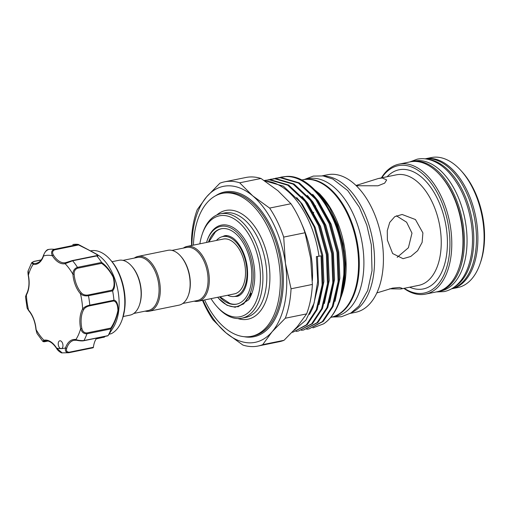 <?xml version="1.0" encoding="UTF-8"?>
<svg xmlns="http://www.w3.org/2000/svg" width="510" height="510" viewBox="0 0 510 510"><rect width="100%" height="100%" fill="white"/><g stroke="black" fill="none" stroke-linecap="round" stroke-linejoin="round"><path stroke-width="0.76" d="M428.317 159.394A66.326 38.008 78.5 0 1 472.693 223.826A66.326 38.008 78.5 0 1 454.302 287.047M425.251 158.859A66.326 38.008 78.5 0 1 475.358 223.284A66.326 38.008 78.5 0 1 451.688 288.743M410.933 161.734A66.326 38.008 78.5 0 1 411.64 161.574A66.326 38.008 78.5 0 1 463.284 225.739A66.326 38.008 78.5 0 1 438.103 291.561A66.326 38.008 78.5 0 1 437.389 291.695M411.64 161.574L414.305 161.032A66.326 38.008 78.5 0 1 465.949 225.197A66.326 38.008 78.5 0 1 440.761 291.019L438.103 291.561M78.438 244.5L97.334 254.547L96.804 255.931A52.619 30.154 78.5 0 1 101.554 262.363C106.055 265.525 110.032 270.434 113.5 277.096C115.222 283.815 114.928 288.418 112.614 290.904A52.619 30.154 78.5 0 1 113.928 300.122C116.669 300.664 118.11 304.081 118.243 310.38C116.739 317.609 114.342 323.805 111.033 328.963L110.791 328.07C114.055 323.251 116.433 317.405 117.918 310.526C117.727 304.597 116.255 301.416 113.507 300.989L89.594 305.853C86.91 306.453 84.966 307.657 83.755 309.474A0.886 0.606 -150.1 0 1 82.626 308.945C84.227 307.071 86.617 305.802 89.792 305.133A0.886 0.504 78.5 0 1 89.792 305.388A0.886 0.504 78.5 0 1 89.594 305.853M112.614 290.904L88.453 295.724A52.619 30.154 78.5 0 1 89.792 305.133L113.928 300.224L113.507 300.989M62.94 346.156A3.978 2.282 -101.5 0 0 59.804 340.801A3.978 2.282 -101.5 0 0 58.255 343.243A3.978 2.282 -101.5 0 0 61.155 348.623A3.978 2.282 -101.5 0 0 61.391 348.598A3.978 2.282 -101.5 0 0 62.94 346.156M83.755 309.474A21.669 12.418 -101.5 0 0 81.256 317.991A21.669 12.418 -101.5 0 0 81.855 328.434C82.575 331.468 84.246 332.966 86.878 332.941A0.886 0.504 78.5 0 1 86.961 333.578A0.886 0.504 78.5 0 1 86.917 333.801C83.799 333.884 81.708 332.176 80.65 328.676A22.548 12.922 78.5 0 1 80.025 317.813A22.548 12.922 78.5 0 1 82.626 308.945A47.315 27.113 -101.5 0 0 80.472 293.792A0.886 0.516 -41.4 0 1 81.409 292.963C83.117 294.716 85.336 295.398 88.051 295.016L111.964 290.145C114.323 287.818 114.718 283.477 113.156 277.108C109.797 270.804 105.94 266.22 101.579 263.351L101.554 262.363M111.11 333.763L109.07 334.19L111.257 333.699A42.891 24.582 -101.5 0 0 122.209 319.464A42.891 24.582 -101.5 0 0 124.504 308.544A42.891 24.582 -101.5 0 0 109.981 259.373A42.891 24.582 -101.5 0 0 90.748 250.805M78.361 244.437L98.577 255.402A42.891 24.582 78.5 0 1 118.824 309.697A42.891 24.582 78.5 0 1 113.265 327.573L108.107 335.612M111.033 328.963A52.619 30.154 78.5 0 1 108.133 335.567L109.433 333.636M105.162 336.377L104.461 336.989A0.886 0.357 -131 0 1 104.41 337.065A0.886 0.357 -131 0 1 104.231 337.097L105.047 336.402M72.79 244.539L72.853 244.526A52.619 30.154 78.5 0 1 78.266 244.411L78.585 244.959L78.317 244.417L54.181 249.333A0.886 0.504 78.5 0 1 54.672 249.83C52.422 250.85 52.014 252.609 53.435 255.102A21.669 12.418 -101.5 0 0 65.599 262.675A21.669 12.418 -101.5 0 0 65.618 262.675L72.076 260.648A0.886 0.504 78.5 0 1 72.197 260.591A0.886 0.504 78.5 0 1 72.605 260.782L65.089 263.683A0.886 0.727 -101.7 0 1 65.618 262.675L72.197 260.591L96.173 255.714M83.468 340.699L76.659 340.253A0.886 0.708 98.8 0 1 76.455 340.259C79.783 340.916 82.199 341.075 83.71 340.75L83.71 340.75A0.886 0.504 78.5 0 1 83.468 340.699M93.387 347.284A0.886 0.504 78.5 0 1 93.043 347.801L68.895 352.716C66.032 352.671 64.904 351.071 65.516 347.909A0.886 0.51 18.2 0 0 66.702 348.304C65.994 350.848 66.842 352.149 69.239 352.2L93.387 347.284A21.669 12.418 78.5 0 1 96.262 338.723L104.231 337.097L96.129 338.927M56.859 348.534A0.886 0.395 -32 0 1 56.578 348.426C52.709 342.688 48.794 340.195 44.842 340.935A21.669 12.418 -101.5 0 0 44.823 340.941C43.095 341.502 43.312 341.694 45.473 341.522L47.921 341.024M88.051 295.016A0.886 0.504 78.5 0 1 88.453 295.724C85.246 296.221 82.588 295.577 80.472 293.792A22.548 12.922 78.5 0 1 72.904 274.265A47.315 27.113 -101.5 0 0 65.089 263.683A22.548 12.922 78.5 0 1 52.402 255.803A47.315 27.113 -101.5 0 0 43.509 255.994A0.886 0.51 -161.8 0 1 43.382 255.574C45.103 251.487 46.863 249.447 48.648 249.454A0.886 0.504 78.5 0 1 48.654 249.447C45.862 250.646 44.147 252.826 43.509 255.994A22.548 12.922 78.5 0 1 33.144 264.371L31.709 262.637L28.229 270.606L28.375 275.228A22.548 12.922 78.5 0 1 26.392 294.958A47.315 27.113 -101.5 0 0 28.554 310.112A0.886 0.516 138.6 0 0 28.598 310.552L27.126 308.129L28.554 310.112A22.548 12.922 78.5 0 1 36.121 329.639L37.007 333.483L42.77 341.305L43.936 340.221A22.548 12.922 78.5 0 1 56.616 348.1L62.15 352.869C61.672 353.296 58.089 351.192 56.578 348.426A0.886 0.395 -32 0 1 56.616 348.1A47.315 27.113 -101.5 0 0 61.155 348.623A47.315 27.113 -101.5 0 0 65.516 347.909A22.548 12.922 78.5 0 1 75.882 339.532C78.094 340.412 80.784 340.75 83.952 340.546L108.094 335.631M101.579 263.351L77.667 268.215C75.168 269.159 73.988 271.154 74.135 274.202L72.904 274.265C72.962 270.733 74.479 268.426 77.456 267.355L101.598 262.44M96.804 255.931L72.605 260.782A52.619 30.154 78.5 0 1 77.456 267.355A0.886 0.504 78.5 0 1 77.667 268.215M53.435 255.102A0.886 0.395 -32 0 0 52.402 255.803C50.898 252.679 51.491 250.518 54.181 249.333A52.619 30.154 78.5 0 0 48.654 249.447M28.229 270.606C27.871 271.161 27.871 272.71 28.222 275.26L28.222 275.26C29.65 283.024 29.019 289.393 26.341 294.372A0.886 0.606 -150.1 0 0 26.392 294.958L25.5 296.731L27.126 308.129M41.151 260.03L34.074 261.464C32.002 262.248 31.9 262.88 33.781 263.358A21.669 12.418 -101.5 0 0 36.395 263.307L38.907 262.229C42.094 259.781 43.165 256.307 43.382 255.574M97.933 256.096L97.678 255.07L92.948 252.138L78.585 244.959L54.672 249.83M93.043 347.801A0.886 0.504 78.5 0 1 93.037 347.801L68.901 352.716A0.886 0.504 -101.5 0 0 69.239 352.2M28.375 275.228A47.315 27.113 -101.5 0 1 33.144 264.371A0.886 0.708 -81.2 0 1 33.781 263.358M72.324 260.597L96.741 255.867M111.964 290.145L112.589 290.808M81.855 328.434L80.65 328.676A47.315 27.113 -101.5 0 1 75.882 339.532A0.886 0.708 98.8 0 0 76.455 340.259L74.046 340.304A21.669 12.418 -101.5 0 0 66.702 348.304M44.823 340.941A0.886 0.727 -101.7 0 1 43.936 340.221A47.315 27.113 -101.5 0 1 36.121 329.639L36.108 329.466M112.015 261.706L118.887 260.31A27.967 16.027 78.5 0 1 120.538 260.125A27.967 16.027 78.5 0 1 131.459 265.888A27.967 16.027 78.5 0 1 139.434 305.069A27.967 16.027 78.5 0 1 130.044 315.123L123.171 316.519M131.459 265.888L131.95 266.43A27.081 15.523 78.5 0 1 139.67 304.374L139.434 305.069M122.98 260.374L137.528 257.416A27.081 15.523 78.5 0 1 139.128 257.238A27.081 15.523 78.5 0 1 158.4 282.234A27.081 15.523 78.5 0 1 148.333 310.494L133.786 313.452M134.321 258.066A27.967 16.027 78.5 0 1 138.063 256.402A27.967 16.027 78.5 0 1 139.714 256.224A27.967 16.027 78.5 0 1 159.611 282.036A27.967 16.027 78.5 0 1 149.22 311.215A27.967 16.027 78.5 0 1 147.568 311.4A27.967 16.027 78.5 0 1 145.12 311.145M138.063 256.402L167.886 250.333A27.967 16.027 78.5 0 1 169.543 250.149A27.967 16.027 78.5 0 1 180.463 255.912A27.967 16.027 78.5 0 1 188.439 295.092A27.967 16.027 78.5 0 1 179.042 305.146L149.22 311.215M180.463 255.912L180.948 256.46A27.081 15.523 78.5 0 1 188.674 294.404L188.439 295.092M331.098 317.29A70.195 40.226 -101.5 0 0 331.455 317.22A70.195 40.226 -101.5 0 0 358.109 247.554A70.195 40.226 -101.5 0 0 303.456 179.648A70.195 40.226 -101.5 0 0 303.099 179.724M331.455 317.22L336.071 316.276A70.195 40.226 -101.5 0 0 362.725 246.617A70.195 40.226 -101.5 0 0 308.072 178.704L303.456 179.648M203.069 300.256A79.592 45.613 -101.5 0 0 225.968 332.826A79.592 45.613 -101.5 0 0 250.512 342.847A79.592 45.613 -101.5 0 0 272.059 331.831A79.592 45.613 -101.5 0 0 285.434 263.338A79.592 45.613 -101.5 0 0 252.705 195.84A79.592 45.613 -101.5 0 0 206.614 196.834A79.592 45.613 -101.5 0 0 191.913 245.444M285.307 318.227L306.625 313.892A83.793 48.016 -101.5 0 0 312.375 284.446L291.057 288.787A83.793 48.016 78.5 0 1 285.307 318.227L272.059 331.831L262.707 344.639A83.793 48.016 78.5 0 1 257.996 346.048A83.793 48.016 78.5 0 1 253.049 346.596A83.793 48.016 78.5 0 1 242.894 345.066L225.968 332.826L212.938 319.789A83.793 48.016 78.5 0 1 202.508 300.371M260.992 178.468A83.793 48.016 -101.5 0 0 250.837 176.938A83.793 48.016 -101.5 0 0 245.89 177.486L224.572 181.828A83.793 48.016 78.5 0 1 239.674 182.803L260.992 178.468L277.918 190.708L290.949 203.739L269.631 208.08A83.793 48.016 78.5 0 1 283.7 237.099L305.018 232.758A83.793 48.016 -101.5 0 0 290.949 203.739M356.018 185.481L378.382 178.5L382.334 178.003L386.669 179.934L384.655 183.154L378.018 185.793L356.28 185.729M376.826 292.944L392.579 288.112L399.502 287.462L402.097 288.297L400.866 288.991L389.621 288.807M396.359 215.781L406.597 222.201L411.984 233.147L408.408 247.745L397.175 257.346M422.898 232.911L422.127 242.377L417.626 250.703L410.728 256.485L403.066 258.685L392.649 253.547L387.39 240.14L387.281 230.686L389.716 222.424L394.753 216.673L402.109 214.474L415.446 219.542L422.898 232.911M211.032 298.637A51.516 29.523 -101.5 0 0 216.865 306.484A51.516 29.523 -101.5 0 0 236.984 317.099A51.516 29.523 -101.5 0 0 259.584 265.64A51.516 29.523 -101.5 0 0 222.519 215.469A51.516 29.523 -101.5 0 0 202.177 234.319A51.516 29.523 -101.5 0 0 199.875 243.825M202.177 234.319L202.648 232.93A53.282 30.536 78.5 0 1 220.543 213.786A53.282 30.536 78.5 0 1 223.686 213.435A53.282 30.536 78.5 0 1 261.598 262.612A53.282 30.536 78.5 0 1 241.797 318.208A53.282 30.536 78.5 0 1 238.648 318.559A53.282 30.536 78.5 0 1 217.84 307.575L216.865 306.484M404.277 288.297A64.999 37.249 -101.5 0 0 420.323 293.473A64.999 37.249 -101.5 0 0 448.845 228.537A64.999 37.249 -101.5 0 0 402.071 165.234A64.999 37.249 -101.5 0 0 381.786 177.805M381.397 177.882A66.326 38.008 78.5 0 1 399.037 164.143A66.326 38.008 78.5 0 1 402.951 163.704A66.326 38.008 78.5 0 1 450.145 224.923A66.326 38.008 78.5 0 1 425.493 294.13A66.326 38.008 78.5 0 1 421.579 294.563A66.326 38.008 78.5 0 1 403.888 288.373M425.493 294.13L436.681 291.854A66.326 38.008 -101.5 0 0 458.955 268.018A66.326 38.008 -101.5 0 0 440.041 175.096A66.326 38.008 -101.5 0 0 414.139 161.428A66.326 38.008 -101.5 0 0 410.219 161.861L399.037 164.143M425.072 158.839A66.326 38.008 78.5 0 1 425.136 158.827A66.326 38.008 78.5 0 1 429.05 158.393A66.326 38.008 78.5 0 1 476.244 219.612A66.326 38.008 78.5 0 1 451.592 288.819A66.326 38.008 78.5 0 1 451.528 288.832M451.592 288.819L457.808 287.551A66.326 38.008 -101.5 0 0 480.082 263.721A66.326 38.008 -101.5 0 0 461.167 170.799A66.326 38.008 -101.5 0 0 435.266 157.131A66.326 38.008 -101.5 0 0 431.352 157.564L425.136 158.827M193.43 245.131A72.962 41.814 78.5 0 1 222.296 193.347A72.962 41.814 78.5 0 1 226.606 192.863A72.962 41.814 78.5 0 1 278.517 260.208A72.962 41.814 78.5 0 1 251.404 336.332A72.962 41.814 78.5 0 1 247.095 336.81A72.962 41.814 78.5 0 1 204.587 299.944M301.461 180.049L302.742 179.794A70.195 40.226 78.5 0 1 306.892 179.329A70.195 40.226 78.5 0 1 356.834 244.118A70.195 40.226 78.5 0 1 330.748 317.36L330.716 317.367M322.307 175.81L327.605 174.732A70.195 40.226 78.5 0 1 331.749 174.273A70.195 40.226 78.5 0 1 381.69 239.062A70.195 40.226 78.5 0 1 355.604 312.305L350.306 313.382M257.996 346.048L279.314 341.706A83.793 48.016 -101.5 0 0 284.025 340.304L262.707 344.639M278.651 177.69L285.511 176.613C309.666 174.943 336.759 210.923 342.363 251.494C347.386 283.012 339.596 313.573 323.601 323.844A77.163 44.217 78.5 0 0 340.023 300.129A77.163 44.217 78.5 0 0 344.703 268.732L340.023 300.129M344.703 268.732C345.085 223.335 314.409 173.974 286.365 176.441L280.87 177.136M265.06 181.107A77.163 44.217 78.5 0 1 318.999 256.249L321.058 255.829L322.135 284.962L316.296 309.799L306.37 324.857L293.008 332.15L307.23 324.685L317.15 309.627L322.989 284.79L321.912 255.657L314.032 226.669L300.498 202.253L283.318 186.131L264.582 180.789M264.199 180.54L269.529 179.864L287.793 185.219L304.967 201.342L318.501 225.758L326.381 254.745L327.458 283.879L321.619 308.716L311.699 323.773L298.331 331.067L296.074 331.417M298.331 331.067L312.553 323.601L322.479 308.544L328.319 283.707L327.242 254.573L319.362 225.586L305.828 201.169L288.647 185.047L270.389 179.692L264.888 180.387M267.999 179.858L274.858 178.78L293.116 184.135L310.297 200.258L323.831 224.674L331.71 253.661L332.788 282.795L326.948 307.632L317.022 322.69L303.66 329.983L301.404 330.333M303.66 329.983L317.883 322.518L327.803 307.46L333.642 282.623L332.565 253.489L324.685 224.502L311.151 200.086L293.97 183.963L275.712 178.608L270.217 179.303M273.328 178.774L280.181 177.697L298.446 183.052L315.62 199.174L329.154 223.59L337.033 252.577L338.111 281.711L332.271 306.548L322.352 321.606L308.983 328.899L306.727 329.25M308.983 328.899L323.206 321.427L333.132 306.376L338.971 281.539L337.894 252.405L330.015 223.418L316.48 199.002L299.3 182.88L281.042 177.525L275.54 178.219M293.008 332.15L292.192 332.303M319.56 193.743L321.874 196.324A70.195 40.226 78.5 0 1 341.891 294.665L341.037 297.164L344.607 281.418L345.353 263.708L343.007 244.022L337.639 224.961L329.632 207.787L319.56 193.743L304.336 181.624M341.445 295.934A70.195 40.226 78.5 0 1 341.082 296.89M216.438 240.452A30.511 17.487 78.5 0 1 222.774 236.57A30.511 17.487 78.5 0 1 246.528 266.086A30.511 17.487 78.5 0 1 234.944 296.361A30.511 17.487 78.5 0 1 227.594 295.264M171.985 250.404L186.532 247.439A27.081 15.523 78.5 0 1 188.126 247.267A27.081 15.523 78.5 0 1 207.398 272.263A27.081 15.523 78.5 0 1 197.332 300.524L182.784 303.482M183.319 248.096A27.967 16.027 78.5 0 1 187.062 246.432A27.967 16.027 78.5 0 1 188.713 246.247A27.967 16.027 78.5 0 1 208.615 272.059A27.967 16.027 78.5 0 1 198.218 301.244A27.967 16.027 78.5 0 1 196.567 301.429A27.967 16.027 78.5 0 1 194.125 301.174M187.062 246.432L223.284 239.056A27.967 16.027 78.5 0 1 224.935 238.878A27.967 16.027 78.5 0 1 244.832 264.69A27.967 16.027 78.5 0 1 234.441 293.868L198.218 301.244M206.524 242.473A40.902 23.441 78.5 0 1 206.971 241.083A40.902 23.441 78.5 0 1 223.119 226.115A40.902 23.441 78.5 0 1 252.546 265.952A40.902 23.441 78.5 0 1 234.6 306.816A40.902 23.441 78.5 0 1 218.631 298.382A40.902 23.441 78.5 0 1 217.681 297.279M206.971 241.083L207.264 240.216A42.005 24.072 78.5 0 1 223.852 224.846A42.005 24.072 78.5 0 1 251.137 253.196A42.005 24.072 78.5 0 1 248.644 299.772L251.258 293.588L250.818 293.428L243.691 303.915L235.129 307.269L227.014 305.28L218.631 298.382M208.826 242.001L215.354 231.999A38.467 22.045 78.5 0 1 221.512 228.709M208.45 242.078A38.467 22.045 78.5 0 1 221.187 228.767A38.467 22.045 78.5 0 1 251.143 265.984A38.467 22.045 78.5 0 1 236.532 304.164A38.467 22.045 78.5 0 1 219.606 296.89M248.644 299.772L237.832 306.899M236.857 304.094A38.467 22.045 78.5 0 1 229.902 303.469L219.982 296.814M312.923 327.885L323.601 323.844M301.882 224.368A71.636 41.049 78.5 0 1 312.356 280.602M318.999 256.249L316.366 256.587L317.724 281.195L314.096 303.15L305.911 320.108L294.136 330.231M461.167 170.799L462.392 172.157A64.113 36.745 78.5 0 1 480.675 261.987L480.082 263.721M191.581 245.508L191.511 239.088A83.793 48.016 78.5 0 1 197.255 209.642L206.614 196.834L219.861 183.23A83.793 48.016 78.5 0 1 224.572 181.828M440.041 175.096L440.774 175.912A64.999 37.249 78.5 0 1 459.306 266.979L458.955 268.018M324.035 176.084A70.195 40.226 78.5 0 1 372.141 237.303A70.195 40.226 78.5 0 1 351.792 312.458M306.625 313.892L297.273 326.7L284.025 340.304M291.057 288.787L285.434 263.338L283.7 237.099M305.018 232.758L310.641 258.207L312.375 284.446M269.631 208.08L252.705 195.84L239.674 182.803M86.878 332.941L110.791 328.07M110.817 260.304C120.66 270.995 126.658 291.312 124.842 307.702L122.617 318.278A41.38 23.715 -101.5 0 0 124.829 307.74A41.38 23.715 -101.5 0 0 110.817 260.304L109.981 259.373M76.29 340.208A21.669 12.418 -101.5 0 0 74.046 340.304M111.052 328.893L86.917 333.801A52.619 30.154 78.5 0 1 83.952 340.546A0.886 0.504 78.5 0 1 83.71 340.75L107.737 335.854M74.135 274.202A21.669 12.418 -101.5 0 0 81.409 292.963M33.615 261.579A0.886 0.504 78.5 0 1 33.838 261.42L33.838 261.42A0.886 0.504 78.5 0 1 34.074 261.464M241.797 318.208L245.705 317.411A53.282 30.536 -101.5 0 0 265.506 261.815A53.282 30.536 -101.5 0 0 227.594 212.638A53.282 30.536 -101.5 0 0 224.451 212.989L220.543 213.786M216.795 214.99A55.494 31.799 78.5 0 1 229.06 210.094A55.494 31.799 78.5 0 1 268.987 264.142A55.494 31.799 78.5 0 1 244.641 319.579A55.494 31.799 78.5 0 1 237.877 318.559M251.404 336.332L253.177 335.969A72.962 41.814 -101.5 0 0 280.296 259.845A72.962 41.814 -101.5 0 0 228.384 192.506A72.962 41.814 -101.5 0 0 224.075 192.984L222.296 193.347M215.52 195.815A73.842 42.317 78.5 0 1 228.971 191.486A73.842 42.317 78.5 0 1 282.1 263.409A73.842 42.317 78.5 0 1 249.702 337.18A73.842 42.317 78.5 0 1 244.194 336.708M400.866 288.991L418.895 285.32A56.38 32.308 -101.5 0 0 439.849 226.497A56.38 32.308 -101.5 0 0 399.732 174.458A56.38 32.308 -101.5 0 0 396.404 174.828L378.382 178.5M387.173 176.709A60.798 34.839 78.5 0 1 402.664 169.377A60.798 34.839 78.5 0 1 446.409 228.595A60.798 34.839 78.5 0 1 419.736 289.329A60.798 34.839 78.5 0 1 409.664 287.2M313.465 213.059A56.38 32.308 78.5 0 1 313.669 212.23M315.492 206.365A56.38 32.308 78.5 0 1 315.69 205.855M317.449 256.447L318.45 284.134L312.898 307.721L309.493 314.402M296.692 197.587L302.264 204.14L315.199 227.447L322.741 255.121L323.895 281.584L319.043 304.61M302.016 196.503L307.594 203.056L320.529 226.363L328.064 254.037L329.218 280.5L324.373 303.526M307.345 195.419L312.917 201.973L325.852 225.28L333.393 252.954L334.547 279.416L329.696 302.443M312.668 194.335L318.246 200.889L331.181 224.196L338.723 251.87L339.87 278.332L335.025 301.359M317.998 193.252L323.57 199.805L336.511 223.112L344.046 250.786L345.353 263.708M409.785 161.95L417.18 159.184C421.375 158.349 425.627 158.559 429.949 159.821C436.694 161.861 442.992 166.05 448.838 172.38C460.619 185.653 468.142 202.872 471.406 224.043C473.637 240.344 472.477 254.873 467.919 267.623C465.056 275.368 461.04 281.437 455.857 285.836C452.319 288.787 448.411 290.713 444.133 291.599L436.248 291.943M122.617 318.278L122.209 319.464M68.818 352.735L62.15 352.869M41.233 259.915L33.838 261.42L31.709 262.637M97.945 256.096L96.524 255.739M105.219 336.37L103.861 337.352M42.77 341.305C43.159 341.77 44.019 341.859 45.352 341.572L47.985 341.037M28.598 310.552C32.729 315.467 35.177 321.804 35.949 329.568L37.007 333.483M26.341 294.372L25.5 296.731M234.307 296.469L236.984 296.399C239.024 296.055 240.975 294.672 242.843 292.249C247.018 286.301 248.446 277.612 247.12 266.188C244.896 250.971 237.144 240.012 231.648 237.271C228.984 235.773 226.65 235.263 224.642 235.735L222.143 236.716M304.489 179.437L313.318 176.084L323.104 175.924L332.832 179.042L347.724 190.561L359.333 207.27L366.837 225.197L371.318 244.768L372.019 270.702L367.704 290.502L358.868 306.134L350.835 313.063L341.381 316.755L332.488 317.01M234.944 296.361L239.426 295.449M222.774 236.57L227.256 235.658"/></g></svg>
